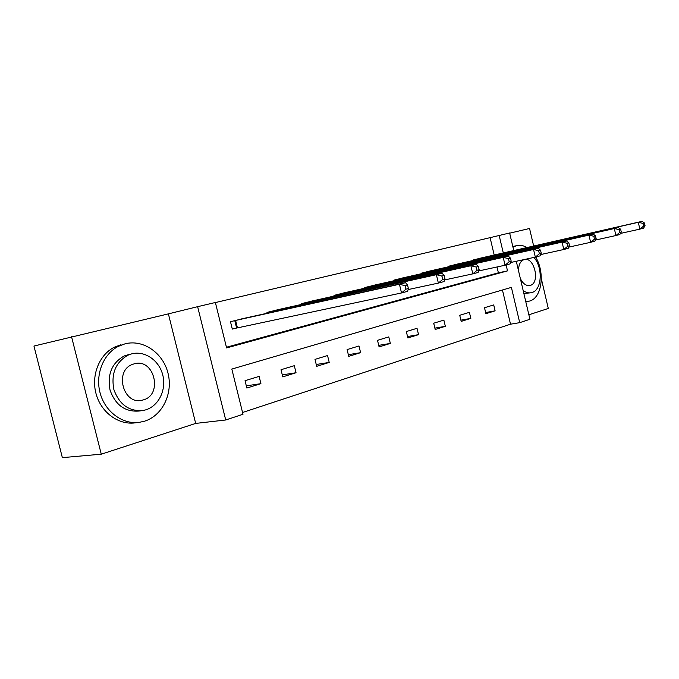 <?xml version="1.0" encoding="UTF-8"?>
<svg xmlns="http://www.w3.org/2000/svg" width="679" height="679" viewBox="0 0 679 679"><rect width="100%" height="100%" fill="white"/><g stroke="black" fill="none" stroke-linecap="round" stroke-linejoin="round"><path stroke-width="1.02" d="M516.286 261.279L529.926 319.283L519.715 322.661L511.397 287.378L231.828 369.07L242.997 414.266L225.717 419.987L197.631 306.679L215.379 302.494L226.599 347.92L507.51 270.879L506.118 264.946M195.679 423.416L168.392 313.868L33.95 346.044L62.358 457.646L101.273 454.192L195.679 423.416L225.717 419.987M528.873 314.793L548.293 308.461L541.333 278.746M242.564 412.493L510.515 324.197L519.715 322.661M71.558 336.759L101.273 454.192M536.707 259.022L536.206 256.883M533.66 246.036L529.552 228.483L509.683 233.177M510.515 324.197L502.443 289.992M493.718 304.93L484.5 307.74L485.909 313.698L495.11 310.838L493.718 304.93M469.401 312.34L459.725 315.285L461.177 321.388L470.836 318.383L469.401 312.34M443.871 320.115L433.703 323.212L435.197 329.468L445.348 326.31L443.871 320.115M417.025 328.297L406.331 331.547L407.867 337.964L418.544 334.645L417.025 328.297M388.77 336.903L377.507 340.332L379.094 346.918L390.34 343.421L388.77 336.903M358.987 345.976L347.096 349.592L348.743 356.356L360.608 352.664L358.987 345.976M327.55 355.55L314.988 359.378L316.686 366.321L329.222 362.425L327.55 355.55M294.313 365.675L281.021 369.724L282.778 376.87L296.044 372.737L294.313 365.675M259.123 376.395L245.034 380.69L246.85 388.04L260.914 383.669L259.123 376.395M494.193 255.024L490.094 237.658L215.396 302.571M226.438 347.241L498.394 272.814L497.011 266.974M482.54 257.68L473.195 259.981L473.305 260.447M457.909 263.944L448.089 266.363L448.208 266.864M432.039 270.531L421.727 273.068L421.854 273.612M404.845 277.456L393.981 280.121L394.126 280.707M376.208 284.739L364.767 287.557L364.92 288.185M346.027 292.428L333.958 295.39L334.119 296.078M314.165 300.534L301.408 303.666L301.586 304.421M280.478 309.115L266.966 312.425L267.17 313.257M244.805 318.196L230.478 321.702L232.303 329.086L236.182 328.076M168.392 313.868L197.631 306.679M490.094 237.658L509.632 232.982L513.765 250.568M503.292 252.953L499.167 235.452M498.394 272.814L507.51 270.879M485.638 312.544L495.11 310.838M460.888 320.149L470.836 318.383M434.883 328.135L445.348 326.31M407.527 336.529L418.544 334.645M378.721 345.365L390.34 343.421M348.327 354.676L360.608 352.664M316.236 364.487L329.222 362.425M282.286 374.859L296.044 372.737M246.307 385.833L260.914 383.669M645.05 225.708L644.422 222.984L642.937 223.374L643.565 226.099L645.05 225.708L643.565 228.127L639.856 229.12L638.285 222.322L475.724 259.336M642.937 223.374L638.285 222.322L642.011 221.354L480.028 258.241M643.565 226.099L639.856 229.12L620.462 233.432M644.422 222.984L642.011 221.354M525.758 301.561L529.645 301.052C541.978 297.852 545.229 272.568 535.629 257.035M526.912 247.572C523.441 245.45 520.004 244.788 516.617 245.594L512.976 247.207M523.178 290.587C526.004 292.615 528.788 293.294 531.538 292.632L531.886 292.53C541.961 290.12 543.166 267.704 533.923 257.426M520.335 278.5C523 283.814 526.25 286.131 530.087 285.452L530.214 285.418C540.552 282.99 534.288 256.272 524.146 259.599L523.933 259.658C520.326 261.143 518.527 264.886 518.544 270.887M530.528 292.819L523.865 293.515M144.534 421.201C162.587 415.633 173.162 393.311 168.019 373.229C163.13 353.08 143.456 339.135 125.106 343.803L118.341 346.358C103.267 353.954 95.018 374.681 100.186 393.251C105.211 411.864 122.576 424.545 139.042 422.389L144.534 421.201M141.419 410.719L139.153 411.033C125.216 412.111 115.515 405.168 110.066 390.204C107.112 374.443 111.814 363.027 124.164 355.966L129.978 354.217M145.705 409.861C158.767 405.957 166.542 389.754 162.79 375.114C159.217 360.422 144.856 350.381 131.658 353.869L127.983 355.176C115.608 362.263 110.906 373.722 113.868 389.559C119.343 404.599 129.061 411.576 143.031 410.498L145.705 409.861M134.162 363.842L132.507 364.394C113.877 370.742 123.357 405.448 142.234 400.177L143.218 399.923C163.444 394.805 154.158 357.663 134.162 363.842M121.006 344.711L114.25 347.258C99.21 354.828 90.961 375.453 96.104 393.922C101.12 412.442 118.426 425.054 134.866 422.898L139.042 422.389M621.285 232.014L620.64 229.222L619.07 229.629L619.715 232.43L621.285 232.014L619.851 234.484L615.929 235.528L614.308 228.534L450.754 265.684M619.07 229.629L614.308 228.534L618.246 227.516L455.269 264.538M619.715 232.43L615.929 235.528L595.381 240.086M620.64 229.222L618.246 227.516M596.154 238.685L595.483 235.808L593.819 236.25L594.49 239.127L596.154 238.685L594.77 241.198L590.62 242.31L588.948 235.112L424.519 272.355M593.819 236.25L588.948 235.112L593.115 234.034L429.264 271.15M594.49 239.127L590.62 242.31L568.815 247.122M595.483 235.808L593.115 234.034M569.52 245.756L568.824 242.793L567.067 243.26L567.754 246.222L569.52 245.756L568.204 248.319L563.799 249.499L562.068 242.089L396.926 279.375M567.067 243.26L562.068 242.089L566.49 240.943L401.917 278.11M567.754 246.222L563.799 249.499L540.62 254.583M568.824 242.793L566.49 240.943M541.248 253.259L540.535 250.212L538.659 250.704L539.372 253.759L541.248 253.259L540.009 255.864L535.332 257.12L533.541 249.49L367.874 286.767M538.659 250.704L533.541 249.49L538.235 248.268L373.127 285.426M539.372 253.759L535.332 257.12L510.633 262.51M540.535 250.212L538.235 248.268M511.185 261.237L510.447 258.096L508.452 258.614L509.191 261.771L511.185 261.237L510.039 263.893L505.066 265.226L503.207 257.358L337.234 294.559M508.452 258.614L503.207 257.358L508.198 256.059L342.776 293.141M509.191 261.771L505.066 265.226L478.695 270.955M510.447 258.096L508.198 256.059M479.162 269.741L478.389 266.491L476.268 267.051L477.04 270.301L479.162 269.741L478.118 272.44L472.813 273.866L470.886 265.735L304.863 302.783M476.268 267.051L470.886 265.735L476.208 264.36L310.727 301.298M477.04 270.301L472.813 273.866L444.592 279.952M478.389 266.491L476.208 264.36M444.966 278.814L444.168 275.462L441.902 276.056L442.7 279.417L444.966 278.814L444.049 281.573L438.371 283.092L436.368 274.689L270.632 311.491M441.902 276.056L436.368 274.689L442.054 273.213L276.837 309.913M442.7 279.417L438.371 283.092L408.096 289.577M444.168 275.462L442.054 273.213M408.385 288.524L407.553 285.053L405.117 285.689L405.957 289.169L408.385 288.524L407.604 291.333L401.527 292.955L399.439 284.263L234.365 320.717M405.117 285.689L399.439 284.263L405.533 282.685L240.943 319.037M405.957 289.169L401.527 292.955L232.277 328.976M407.553 285.053L405.533 282.685M476.87 259.072L476.998 259.607M476.081 259.251L476.208 259.785M451.917 265.421L452.053 265.998M451.119 265.599L451.255 266.176M425.691 272.084L425.843 272.712M424.893 272.271L425.037 272.89M398.115 279.103L398.276 279.773M397.308 279.29L397.461 279.96M369.07 286.487L369.249 287.217M368.256 286.674L368.425 287.404M338.439 294.279L338.634 295.076M337.616 294.465L337.803 295.255M306.085 302.503L306.297 303.377M305.253 302.698L305.465 303.564M271.863 311.211L272.101 312.17M271.031 311.398L271.261 312.348M235.605 320.429L237.421 327.804M234.773 320.624L236.589 327.982M529.382 285.596L530.087 285.452M515.709 245.857L512.815 246.528M527.676 301.484L525.826 301.824M140.256 400.474L142.234 400.177M124.164 355.966L127.983 355.176M118.341 346.358L114.25 347.258"/></g></svg>

